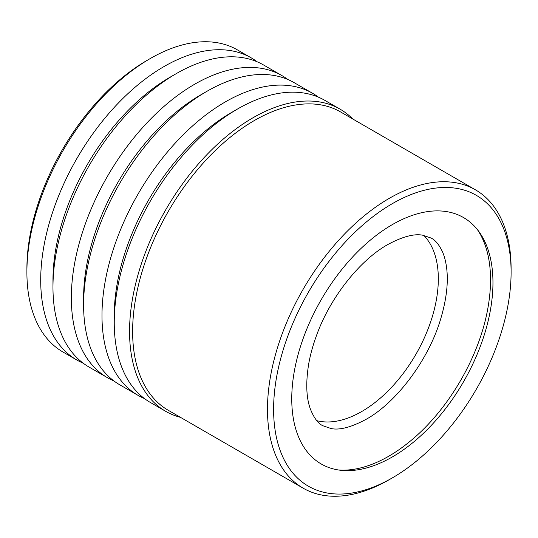<?xml version="1.0" encoding="UTF-8"?>
<svg xmlns="http://www.w3.org/2000/svg" width="538" height="538" viewBox="0 0 538 538"><rect width="100%" height="100%" fill="white"/><g stroke="black" fill="none" stroke-linecap="round" stroke-linejoin="round"><path stroke-width="0.81" d="M338.53 469.983A144.07 83.182 120 0 0 388.671 456.271A144.07 83.182 120 0 0 408.16 442.841C448.564 410.844 481.154 354.401 488.659 303.405A144.07 83.182 120 0 0 477.347 229.538M316.821 420.682A108.353 62.556 120 0 0 361.711 411.536A108.353 62.556 120 0 0 429.936 323.937A108.353 62.556 120 0 0 423.796 235.395M392.357 203.646A167.93 96.954 120 0 0 273.607 409.317A167.93 96.954 120 0 0 392.357 477.879L389.29 479.647A172.268 99.456 120 0 1 303.156 488.181A172.268 99.456 120 0 1 276.754 350.137A172.268 99.456 120 0 1 389.29 198.34A172.268 99.456 120 0 1 475.424 189.806A172.268 99.456 120 0 1 511.1 268.664L511.1 272.208A167.93 96.954 120 0 0 392.357 203.646M475.424 189.806L340.567 111.944A172.268 99.456 120 0 0 254.434 120.478A172.268 99.456 120 0 0 141.898 272.282A172.268 99.456 120 0 0 168.3 410.319L303.156 488.181M352.74 118.972A174.433 100.707 120 0 0 340.117 109.187A174.433 100.707 120 0 0 252.9 117.822A174.433 100.707 120 0 0 138.945 271.535A174.433 100.707 120 0 0 165.684 411.314A174.433 100.707 120 0 0 180.472 417.347M114.244 322.618L114.244 315.544A165.765 95.703 120 0 1 231.454 112.523L237.581 108.985A174.433 100.707 120 0 0 237.581 108.985A174.433 100.707 120 0 0 114.244 322.618A174.433 100.707 120 0 0 150.371 402.471L165.684 411.314M318.456 97.176A174.433 100.707 120 0 0 312.544 93.269A174.433 100.707 120 0 0 225.328 101.904A174.433 100.707 120 0 0 111.373 255.617A174.433 100.707 120 0 0 138.111 395.396A174.433 100.707 120 0 0 144.453 398.557M312.544 93.269L294.165 82.657A174.433 100.707 120 0 0 206.948 91.292L206.948 91.292A174.433 100.707 120 0 0 83.605 304.932A174.433 100.707 120 0 0 119.732 384.784L138.111 395.396M206.942 91.299L200.815 94.829A165.765 95.703 120 0 0 200.815 94.836A165.765 95.703 120 0 0 83.605 297.85L83.605 304.932M287.817 79.49A174.433 100.707 120 0 0 281.905 75.576A174.433 100.707 120 0 0 194.689 84.217A174.433 100.707 120 0 0 80.734 237.93A174.433 100.707 120 0 0 107.472 377.703A174.433 100.707 120 0 0 113.821 380.87M52.966 287.238L52.966 280.163A165.765 95.703 120 0 1 170.183 77.142L176.309 73.605A174.433 100.707 120 0 0 52.966 287.238A174.433 100.707 120 0 0 89.093 367.091L107.472 377.703M257.184 61.803A174.433 100.707 120 0 0 251.266 57.889A174.433 100.707 120 0 0 164.05 66.53A174.433 100.707 120 0 0 50.101 220.244A174.433 100.707 120 0 0 76.84 360.016A174.433 100.707 120 0 0 83.182 363.184M26.9 272.194L26.9 268.65A170.102 98.205 120 0 1 147.177 60.323L150.243 58.555A174.433 100.707 120 0 0 26.9 272.194A174.433 100.707 120 0 0 63.027 352.047L76.84 360.016M392.357 456.93A142.274 82.146 120 0 0 479.876 347.514A142.274 82.146 120 0 0 478.672 231.253A142.274 82.146 120 0 0 392.357 224.595A142.274 82.146 120 0 0 295.389 365.793A142.274 82.146 120 0 0 340.675 470.273A142.274 82.146 120 0 0 392.357 456.93M251.266 57.889L237.46 49.92A174.433 100.707 120 0 0 150.243 58.555L147.177 60.323M281.905 75.576L263.526 64.963A174.433 100.707 120 0 0 176.309 73.605L170.183 77.142M340.117 109.187L324.797 100.344A174.433 100.707 120 0 0 237.581 108.979L231.454 112.523M389.29 479.647L392.357 477.879A167.93 96.954 120 0 0 511.1 272.208M366.176 419.29C396.614 402.458 429.129 359.323 441.005 317.877C446.52 298.953 448.41 282.383 446.661 268.173C445.854 261.831 444.502 256.478 442.606 252.1C439.183 244.77 435.376 240.096 431.18 238.072L422.666 235.2C414.105 233.532 402.498 236.639 387.844 244.514C360.204 259.935 330.446 296.936 316.707 334.966C312.961 345.046 310.265 354.851 308.617 364.394C305.732 382.673 306.25 397.36 310.177 408.463C313.768 417.73 317.985 423.487 322.84 425.733L331.213 428.584C339.774 430.306 351.428 427.206 366.176 419.29M200.815 94.836L206.948 91.292"/></g></svg>
